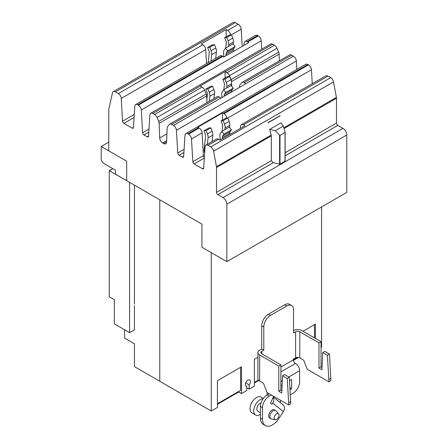 <?xml version="1.0" encoding="UTF-8"?>
<svg xmlns="http://www.w3.org/2000/svg" width="448" height="448" viewBox="0 0 448 448"><rect width="100%" height="100%" fill="white"/><g stroke="black" fill="none" stroke-linecap="round" stroke-linejoin="round"><path stroke-width="0.67" d="M256.273 381.293L256.273 381.97L254.38 383.068M219.33 402.623L219.33 403.301L217.431 404.398M211.254 252.644L211.254 411.023L217.431 407.456L217.431 380.688L241.494 366.794L241.494 393.568L238.84 392.034L234.186 394.598M238.84 392.034L238.84 391.356M241.494 393.568L246.73 390.544L246.73 386.327A3.595 2.078 -60 0 1 246.137 386.159A3.595 2.078 -60 0 1 245.392 384.513A3.595 2.078 -60 0 1 246.96 380.895A3.595 2.078 -60 0 1 249.732 379.932A3.595 2.078 -60 0 1 250.477 381.578A3.595 2.078 -60 0 1 249.138 384.938L249.138 389.15L254.38 386.126L254.38 359.352L257.902 357.319M159.774 199.797L159.774 381.298L211.254 411.023M249.138 389.15L246.73 387.761M124.538 329.734L124.538 338.05L134.445 343.767L134.445 366.615L159.774 381.237M134.445 185.175L134.445 304.198M321.563 206.954L321.563 347.34L321.054 347.631M303.033 331.262L315.386 324.134L315.386 338.397M249.138 384.938L245.694 382.945M245.694 385.728L246.73 386.327M112.784 168.622L109.25 170.66L109.25 296.794L114.341 299.729L114.341 323.842L129.601 332.657L134.417 329.874L134.417 305.76M109.25 170.66L129.601 182.409L129.601 332.657M294.633 359.145A2.458 1.422 60 0 1 294.146 359.979A2.458 1.422 60 0 1 293.406 360.063M297.713 357.364L293.395 359.862M314.49 337.882L314.49 324.649M257.69 380.475A2.458 1.422 60 0 1 257.197 381.31A2.458 1.422 60 0 1 256.273 381.338M258.429 380.044L254.38 382.385M220.741 401.806A2.458 1.422 60 0 1 220.248 402.646A2.458 1.422 60 0 1 219.33 402.668M220.248 402.646L234.175 394.604A2.458 1.422 -120 0 0 234.662 393.77M240.598 367.31L240.598 390.342L217.431 403.715M220.265 140.017L219.918 136.511A7.101 4.099 60 0 1 220.55 133.274L221.85 131.426L229.348 127.098L231.482 129.752L223.983 134.081L222.684 135.929A3.618 2.089 -120 0 0 222.359 137.575L222.477 138.74M221.85 131.426L223.983 134.081M229.975 134.411L229.858 133.252A3.618 2.089 60 0 1 230.182 131.6L231.482 129.752M223.922 56.946L223.558 53.29A7.101 4.099 60 0 1 224.19 50.053L225.49 48.205L232.988 43.876L235.122 46.53L227.623 50.859L226.324 52.707A3.618 2.089 -120 0 0 225.999 54.354L226.134 55.67M225.49 48.205L227.623 50.859M233.632 51.346L233.498 50.03A3.618 2.089 60 0 1 233.822 48.378L235.122 46.53M204.652 153.048A7.101 4.099 60 0 1 204.12 149.346L205.615 136.13A3.618 2.089 -120 0 0 205.29 134.109L203.991 130.76L206.125 130.57L207.424 133.918A7.101 4.099 60 0 1 208.057 137.889L207.334 144.301M212.044 141.585L212.772 135.167A7.101 4.099 -120 0 0 212.134 131.197L210.834 127.848L208.701 128.038L203.991 130.76M210.834 127.848L206.125 130.57M229.566 127.372L229.796 125.339A7.101 4.099 -120 0 0 229.163 121.369L227.864 118.014L223.149 120.736L224.448 124.09A7.101 4.099 60 0 1 225.086 128.061L224.902 129.662M227.864 118.014L225.73 118.205L221.015 120.926L223.149 120.736M222.074 131.298L222.639 126.302A3.618 2.089 -120 0 0 222.32 124.281L221.015 120.926M208.146 62.714L209.255 52.909A3.618 2.089 -120 0 0 208.93 50.887L207.631 47.538L209.765 47.348L211.064 50.697A7.101 4.099 60 0 1 211.697 54.667L210.974 61.079M215.684 58.363L216.412 51.946A7.101 4.099 -120 0 0 215.774 47.975L214.474 44.626L212.341 44.817L207.631 47.538M214.474 44.626L209.765 47.348M233.206 44.15L233.442 42.118A7.101 4.099 -120 0 0 232.803 38.147L231.504 34.793L226.789 37.514L228.094 40.869A7.101 4.099 60 0 1 228.726 44.839L228.547 46.441M231.504 34.793L229.37 34.983L224.661 37.705L226.789 37.514M225.719 48.076L226.285 43.081A3.618 2.089 -120 0 0 225.96 41.059L224.661 37.705M280.006 135.419L275.285 130.726L283.343 126.073L285.152 132.266L280.006 135.419L280.006 164.17L273.224 162.691L271.331 160.692L271.331 135.867L269.662 129.382L281.008 122.825L283.343 126.073M126.706 180.678L115.438 174.171L115.438 170.15L103.897 163.486A3.786 2.184 60 0 1 101.22 158.85L101.22 146.485L108.769 142.128M101.22 146.485L108.769 150.847M285.124 132.418L285.152 161.106L280.006 164.17M275.285 130.726L269.662 129.382M280.073 115.707L268.055 122.814L280.101 115.858M280.028 115.73L268.027 122.662M240.386 128.397L240.52 126.325A4.166 2.402 60 0 1 241.371 124.65A4.166 2.402 60 0 1 243.454 124.858L244.989 125.742L220.091 140.118L218.557 139.233A4.166 2.402 -120 0 0 216.474 139.026L205.901 145.13A4.166 2.402 60 0 1 207.984 145.337L210.728 146.922A4.166 2.402 60 0 1 213.59 151.183L216.462 166.656A4.166 2.402 60 0 1 216.546 167.496L216.546 192.326A1.893 1.092 -120 0 0 217.885 194.645L223.037 197.618A5.376 3.102 60 0 1 226.839 204.204L226.839 261.643L201.942 247.268L201.942 224.14L126.706 180.706L126.706 161.23L108.769 150.875L108.769 109.267L112.482 92.809A4.166 2.402 60 0 1 113.266 91.65A4.166 2.402 60 0 1 115.349 91.857L118.306 93.565A4.166 2.402 60 0 1 121.246 98.426L122.578 121.178A1.893 1.092 -120 0 0 123.911 123.385L132.126 128.128A1.893 1.092 -120 0 0 133.073 128.223A1.893 1.092 -120 0 0 133.459 127.462L134.792 106.243A4.166 2.402 60 0 1 135.649 104.569A4.166 2.402 60 0 1 137.732 104.776L138.359 105.14A4.166 2.402 60 0 1 141.299 110.001L142.632 132.754A1.893 1.092 -120 0 0 143.965 134.966L147.196 136.83A1.893 1.092 -120 0 0 148.142 136.926A1.893 1.092 -120 0 0 148.534 136.164L149.867 114.946A4.166 2.402 60 0 1 150.718 113.271A4.166 2.402 60 0 1 152.802 113.478L154.566 114.498A4.166 2.402 60 0 1 157.046 117.505L158.693 121.425A4.166 2.402 60 0 1 159.146 123.368L159.69 138.006A4.166 2.402 -120 0 0 162.635 142.957L163.66 143.55A4.166 2.402 -120 0 0 165.738 143.758A4.166 2.402 -120 0 0 166.6 141.999L167.143 127.982A4.166 2.402 60 0 1 167.602 126.571L169.243 124.544A4.166 2.402 60 0 1 169.641 124.197A4.166 2.402 60 0 1 171.724 124.404L173.488 125.423A4.166 2.402 60 0 1 176.422 130.278L177.755 153.037A1.893 1.092 -120 0 0 179.094 155.243L182.325 157.108A1.893 1.092 -120 0 0 183.271 157.203A1.893 1.092 -120 0 0 183.658 156.442L184.99 135.229A4.166 2.402 60 0 1 185.847 133.554A4.166 2.402 60 0 1 187.93 133.762L188.558 134.126A4.166 2.402 60 0 1 191.498 138.981L192.83 161.739A1.893 1.092 -120 0 0 194.163 163.946L202.378 168.689A1.893 1.092 -120 0 0 203.325 168.778A1.893 1.092 -120 0 0 203.711 168.022L205.044 146.804A4.166 2.402 60 0 1 205.901 145.13M204.366 157.567A1.893 1.092 60 0 1 203.403 155.63L202.076 132.877A4.166 2.402 -120 0 0 199.136 128.016L198.503 127.652A4.166 2.402 -120 0 0 197.602 127.294L222.499 112.918A4.166 2.402 60 0 1 223.401 113.277L224.034 113.641A4.166 2.402 60 0 1 226.929 118.098M222.499 112.918L222.499 120.07M222.499 124.835L222.499 127.54M244.02 45.349L244.16 43.103A4.166 2.402 60 0 1 245.017 41.429A4.166 2.402 60 0 1 247.1 41.636L247.727 42A4.166 2.402 60 0 1 248.629 42.683L223.731 57.058A4.166 2.402 -120 0 0 222.83 56.375L222.197 56.011A4.166 2.402 -120 0 0 220.114 55.804L135.649 104.569M206.534 63.644L205.716 49.655A4.166 2.402 -120 0 0 202.776 44.794L201.242 43.91L226.139 29.534L227.674 30.419A4.166 2.402 60 0 1 230.574 34.877M226.139 29.534L226.139 36.848M226.139 41.614L226.139 44.318M241.371 124.65L325.842 75.88A4.166 2.402 -120 0 1 327.925 76.087L330.669 77.672A4.166 2.402 -120 0 1 333.536 81.934L336.409 97.406A4.166 2.402 -120 0 1 336.487 98.246L336.487 123.077A1.893 1.092 60 0 0 337.826 125.395L342.978 128.369A5.376 3.102 -120 0 1 346.78 134.954L346.78 192.394L226.839 261.643M312.262 83.726L311.438 69.737A4.166 2.402 -120 0 0 308.504 64.876L307.871 64.512A4.166 2.402 -120 0 0 305.788 64.305L185.847 133.554M261.733 49.179L261.24 40.751A4.166 2.402 -120 0 0 258.306 35.89L257.673 35.526A4.166 2.402 -120 0 0 255.59 35.325L245.017 41.429M242.194 46.396L241.186 29.176A4.166 2.402 -120 0 0 238.252 24.315L235.29 22.607A4.166 2.402 -120 0 0 233.206 22.4L113.266 91.65M296.862 69.457L296.369 61.034A4.166 2.402 -120 0 0 293.429 56.174L291.67 55.154A4.166 2.402 -120 0 0 289.587 54.947L242.066 82.387A4.166 2.402 60 0 1 244.149 82.594L245.907 83.608A4.166 2.402 60 0 1 245.98 83.653L221.082 98.028A4.166 2.402 -120 0 0 221.01 97.983L219.246 96.97A4.166 2.402 -120 0 0 217.162 96.762L169.641 124.197M279.339 60.866L279.093 54.124A4.166 2.402 -120 0 0 278.634 52.181L276.993 48.255A4.166 2.402 -120 0 0 274.506 45.248L272.748 44.229A4.166 2.402 -120 0 0 270.665 44.027L150.718 113.271M206.92 102.676L206.668 95.934A4.166 2.402 -120 0 0 206.214 93.99L204.568 90.065A4.166 2.402 -120 0 0 202.087 87.058L200.323 86.044A4.166 2.402 -120 0 0 200.2 85.971L225.098 71.596A4.166 2.402 60 0 1 225.226 71.669L226.985 72.682A4.166 2.402 60 0 1 229.471 75.69L231.112 79.615A4.166 2.402 60 0 1 231.571 81.558L231.599 82.393M231.627 83.138L231.739 86.218M231.885 90.115L231.946 91.756M239.518 87.382L239.562 86.173A4.166 2.402 60 0 1 240.022 84.762L241.662 82.729A4.166 2.402 60 0 1 242.066 82.387M206.814 99.764L207.407 94.506A3.618 2.089 -120 0 0 207.082 92.484L205.783 89.13L207.917 88.939L209.216 92.294A7.101 4.099 60 0 1 209.854 96.264L209.283 101.315M213.993 98.594L214.564 93.542A7.101 4.099 -120 0 0 213.931 89.572L212.626 86.223L210.493 86.414L205.783 89.13M212.626 86.223L207.917 88.939M225.098 71.596L225.098 77.98M223.871 89.667L224.437 84.672A3.618 2.089 -120 0 0 224.112 82.65L222.813 79.302L224.946 79.111L226.246 82.46A7.101 4.099 60 0 1 226.878 86.43L226.699 88.038M231.364 85.747L231.594 83.714A7.101 4.099 -120 0 0 230.955 79.744L229.656 76.39L227.522 76.58L222.813 79.302M229.656 76.39L224.946 79.111M221.973 97.513L221.71 94.886A7.101 4.099 60 0 1 222.342 91.65L223.647 89.802L225.775 92.45L224.476 94.304A3.618 2.089 -120 0 0 224.157 95.95L224.185 96.236M231.678 91.907L231.65 91.622A3.618 2.089 60 0 1 231.974 89.975L233.274 88.127L231.14 85.473L223.647 89.802M225.775 92.45L233.274 88.127M322.706 352.61L324.794 351.4L329.493 354.11L327.404 355.32L322.706 352.61L321.91 369.768L318.965 368.066L318.965 342.871L321.054 341.667L321.054 366.862L322.017 367.422M321.054 366.862L318.965 368.066M329.493 354.11L330.904 380.587L328.815 381.791L307.233 369.331L303.649 360.091L299.796 357.868L299.796 331.806A2.951 1.702 0 0 0 295.618 331.806L293.53 333.01L293.53 309.826A9.464 5.466 120 0 0 291.57 305.491A9.464 5.466 120 0 0 286.838 305.962L270.502 315.386A9.464 5.466 120 0 0 263.81 326.984L263.81 350.168L261.722 351.372A2.951 1.702 0 0 0 260.859 352.576A2.951 1.702 0 0 0 261.722 353.786L280.89 364.851L280.89 390.046L281.859 390.606M330.904 378.269L328.815 379.473L327.404 355.32M328.815 381.791L328.815 379.473M282.548 375.794L284.637 374.59L289.33 377.3L287.241 378.504L282.548 375.794L281.747 392.952L278.802 391.255L278.802 366.055L280.89 364.851M280.89 390.046L278.802 391.255M289.33 377.3L290.746 403.771L288.658 404.981L267.075 392.521L263.491 383.275L259.633 381.052L259.633 354.99A5.908 3.41 180 0 1 257.902 352.576A5.908 3.41 180 0 1 259.633 350.168L261.722 348.964L263.81 350.168M290.746 401.453L288.658 402.662L287.241 378.504M288.658 404.981L288.658 402.662M318.965 342.871L299.796 331.806M293.53 330.596A5.908 3.41 180 0 1 301.885 330.596L321.054 341.667M279.031 415.173A3.466 1.999 -60 0 1 277.732 418.421A3.466 1.999 -60 0 1 275.212 419.726A3.466 1.999 -60 0 1 274.131 418.001A3.466 1.999 -60 0 1 275.862 414.299A3.466 1.999 -60 0 1 278.611 413.829A3.466 1.999 -60 0 1 279.031 415.173M257.902 352.576L257.902 378.638A5.908 3.41 0 0 0 259.633 381.052M278.802 366.055L259.633 354.99M290.354 394.744L292.97 393.232A9.464 5.466 120 0 0 299.662 381.64L299.662 370.681A5.908 3.41 60 0 0 295.484 363.446A2.951 1.702 -120 0 1 293.395 359.828L293.395 359.15L295.618 357.868A2.951 1.702 180 0 1 299.796 357.868M261.722 348.964L261.722 325.774A9.464 5.466 -60 0 1 268.414 314.182L284.749 304.752A9.464 5.466 -60 0 1 289.481 304.287L291.57 305.491M275.212 419.726L271.359 418.942A4.732 2.733 -60 0 1 270.866 418.757A4.732 2.733 -60 0 1 269.886 416.59A4.732 2.733 -60 0 1 271.953 411.824A4.732 2.733 -60 0 1 275.604 410.558A4.732 2.733 -60 0 1 276.007 410.889L278.611 413.829M280.89 385.717L282.117 385.011M289.531 380.733L291.626 379.523L291.626 388.797L289.946 387.822M291.626 388.797L290.058 389.704M275.604 410.558L274.394 409.864A4.732 2.733 120 0 0 270.749 411.13A4.732 2.733 120 0 0 268.682 415.89A4.732 2.733 120 0 0 269.662 418.057L270.866 418.757M260.417 414.417A9.122 5.27 -60 0 1 255.606 415.016L251.938 412.899A9.122 5.27 -60 0 1 250.051 408.722A9.122 5.27 -60 0 1 254.033 399.538A9.122 5.27 -60 0 1 261.066 397.09L263.346 398.406M267.148 394.873A5.79 4.71 128.6 0 1 267.215 392.599M271.242 394.923L269.198 396.105A9.464 5.466 120 0 0 262.5 407.697L262.5 419.138A14.123 8.154 120 0 0 265.429 425.6A14.123 8.154 120 0 0 278.908 418.499L283.377 411.583A5.79 4.71 -51.4 0 0 282.901 404.69L273.263 396.995M273.571 396.273L270.547 403.256L271.891 404.331L272.709 403.06A5.79 4.71 -51.4 0 0 273.157 397.242M280.532 402.802A2.839 2.307 128.6 0 1 280.756 400.417M255.606 415.016A9.122 5.27 -60 0 1 253.719 410.838A9.122 5.27 -60 0 1 263.077 398.782M269.153 393.719L267.109 394.895A9.464 5.466 120 0 0 260.417 406.493L260.417 417.928A14.123 8.154 120 0 0 263.34 424.396L265.429 425.6M261.033 402.881A4.732 2.733 120 0 0 256.822 409.046A4.732 2.733 120 0 0 257.802 411.214L260.417 412.72M222.684 135.929L230.182 131.6M222.359 137.575L229.858 133.252M226.324 52.707L233.822 48.378M225.999 54.354L233.498 50.03M212.134 131.197L207.424 133.918M212.772 135.167L208.057 137.889M229.796 125.339L225.086 128.061M229.163 121.369L224.448 124.09M215.774 47.975L211.064 50.697M216.412 51.946L211.697 54.667M233.442 42.118L228.726 44.839M232.803 38.147L228.094 40.869M279.597 164.214L279.597 135.274M285.046 161.263L285.046 132.513M202.776 44.794L118.306 93.565M205.716 49.655L121.246 98.426M134.277 114.419L122.578 121.178M134.086 117.516L123.911 123.385M133.465 127.355L132.126 128.128M222.197 56.011L137.732 104.776M222.83 56.375L138.359 105.14M198.503 127.652L187.93 133.762M199.136 128.016L188.558 134.126M202.076 132.877L191.498 138.981M203.403 155.63L192.83 161.739M204.338 158.071L194.163 163.946M203.722 167.91L202.378 168.689M218.557 139.233L207.984 145.337M271.214 135.044L216.462 166.656M271.331 135.867L216.546 167.496M271.331 160.692L216.546 192.326M273.224 162.691L217.885 194.645M346.78 134.954L226.839 204.204M342.978 128.369L223.037 197.618M337.826 125.395L285.152 155.803M336.487 123.077L285.152 152.712M336.487 98.246L284.066 128.514M336.409 97.406L283.842 127.758M333.536 81.934L213.59 151.183M330.669 77.672L210.728 146.922M327.925 76.087L243.454 124.858M311.438 69.737L227.802 118.02M308.504 64.876L224.034 113.641M307.871 64.512L223.401 113.277M183.669 156.335L182.325 157.108M183.91 152.46L179.094 155.243M184.106 149.369L177.755 153.037M148.54 136.058L147.196 136.83M148.786 132.182L143.965 134.966M148.977 129.091L142.632 132.754M261.24 40.751L141.299 110.001M258.306 35.89L247.727 42M257.673 35.526L247.1 41.636M241.186 29.176L231.448 34.798M238.252 24.315L227.674 30.419M235.29 22.607L115.349 91.857M296.369 61.034L176.422 130.278M219.246 96.97L171.724 124.404M221.01 97.983L173.488 125.423M166.606 141.848L163.66 143.55M166.65 140.638L162.635 142.957M166.914 133.834L159.69 138.006M206.668 95.934L159.146 123.368M206.214 93.99L158.693 121.425M204.568 90.065L157.046 117.505M202.087 87.058L154.566 114.498M200.323 86.044L152.802 113.478M274.506 45.248L226.985 72.682M272.748 44.229L225.226 71.669M276.993 48.255L229.471 75.69M278.634 52.181L231.112 79.615M279.093 54.124L231.571 81.558M291.67 55.154L244.149 82.594M293.429 56.174L245.907 83.608M213.931 89.572L209.216 92.294M214.564 93.542L209.854 96.264M230.955 79.744L226.246 82.46M231.594 83.714L226.878 86.43M224.157 95.95L231.65 91.622M224.476 94.304L231.974 89.975M295.618 357.868L295.618 331.806M261.722 353.786L261.722 351.372M263.81 326.984L261.722 325.774M270.502 315.386L268.414 314.182M286.838 305.962L284.749 304.752M293.395 359.828L280.89 367.046M295.484 363.446L280.89 371.868M299.662 370.681L288.764 376.97M282.318 380.688L280.89 381.517M272.709 403.06L283.377 411.583M269.198 396.105L267.109 394.895M262.5 407.697L260.417 406.493M262.5 419.138L260.417 417.928M298.553 357.437L294.146 359.979M258.759 380.408L257.197 381.31M285.152 161.106L285.152 132.266"/></g></svg>
